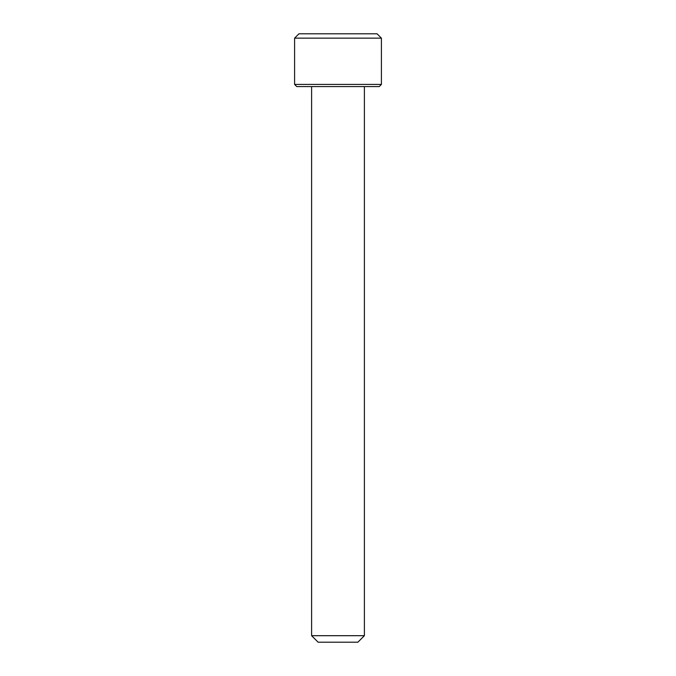 <?xml version="1.0" encoding="UTF-8"?>
<svg xmlns="http://www.w3.org/2000/svg" width="676" height="676" viewBox="0 0 676 676"><rect width="100%" height="100%" fill="white"/><g stroke="black" fill="none" stroke-linecap="round" stroke-linejoin="round"><path stroke-width="1.01" d="M379.236 86.587L296.764 86.587L294.592 84.416L381.408 84.416L379.236 86.587M294.592 38.143L298.936 33.8L377.064 33.8L381.408 38.143L294.592 38.143L294.592 84.416M381.408 38.143L381.408 84.416M357.883 642.2L318.117 642.2L311.611 635.685L364.389 635.685L357.883 642.2M311.611 86.587L311.611 635.685M364.389 86.587L364.389 635.685"/></g></svg>
